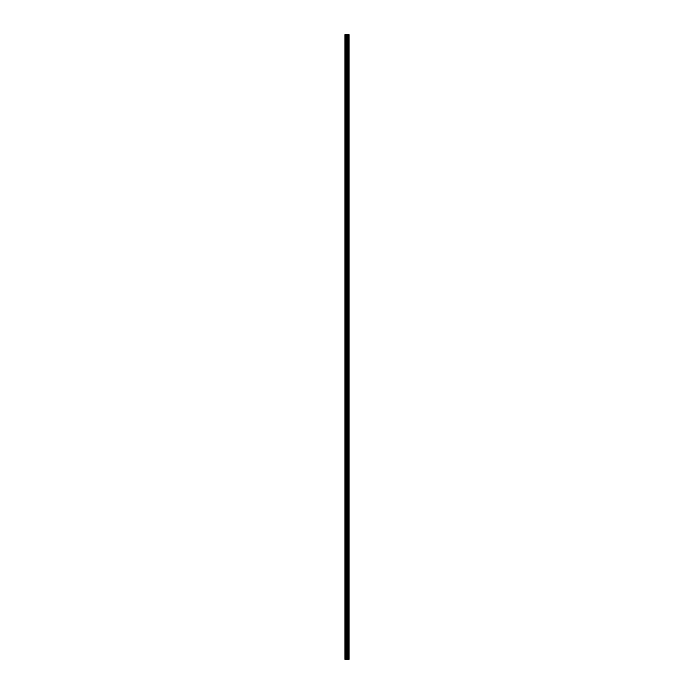 <?xml version="1.0" encoding="UTF-8"?>
<svg xmlns="http://www.w3.org/2000/svg" width="694" height="694" viewBox="0 0 694 694"><rect width="100%" height="100%" fill="white"/><g stroke="black" fill="none" stroke-linecap="round" stroke-linejoin="round"><path stroke-width="1.04" d="M346.471 659.3L349.073 659.3L349.073 34.7L344.927 34.7L344.927 659.3L346.471 659.3L346.471 34.7M347.685 659.3L347.685 34.7M347.616 659.3L347.616 34.7M345.152 659.3L345.152 34.7M349.021 659.3L349.021 34.7M348.952 659.3L348.952 34.7M348.648 659.3L348.648 34.7M348.527 659.3L348.527 34.7M348.11 659.3L348.11 34.7M347.989 659.3L347.989 34.7M347.234 659.3L347.234 34.7M346.983 659.3L346.983 34.7M346.722 659.3L346.722 34.7M345.777 659.3L345.777 34.7M345.655 659.3L345.655 34.7"/></g></svg>
